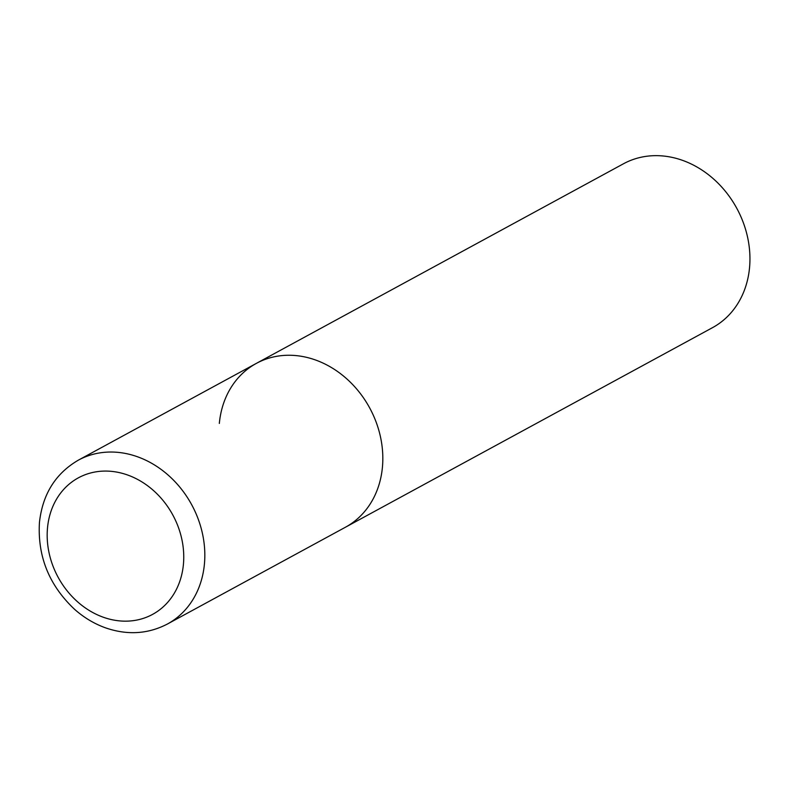 <?xml version="1.0" encoding="UTF-8"?>
<svg xmlns="http://www.w3.org/2000/svg" width="789" height="789" viewBox="0 0 789 789"><rect width="100%" height="100%" fill="white"/><g stroke="black" fill="none" stroke-linecap="round" stroke-linejoin="round"><path stroke-width="1.18" d="M167.426 624.02A93.25 78.298 -118.5 0 0 204.43 563.977A93.25 78.298 -118.5 0 0 165.542 472.867A93.25 78.298 -118.5 0 0 78.338 460.165C55.536 473.469 42.576 494.23 39.45 522.417C37.428 556.442 49.174 585.438 74.669 609.404C83.969 617.619 94.207 623.754 105.381 627.797C127.285 635.372 147.967 634.119 167.426 624.02L345.424 527.239A93.25 78.298 -118.5 0 0 382.428 467.196A93.25 78.298 -118.5 0 0 343.55 376.087A93.25 78.298 -118.5 0 0 256.336 363.394L623.458 163.787A93.25 78.298 61.5 0 1 710.672 176.489A93.25 78.298 61.5 0 1 749.55 267.599A93.25 78.298 61.5 0 1 712.546 327.642L345.424 527.239A93.25 78.298 -118.5 0 0 382.428 467.196A93.25 78.298 -118.5 0 0 343.55 376.087A93.25 78.298 -118.5 0 0 256.336 363.394A93.25 78.298 -118.5 0 0 219.332 423.427M183.423 564.362A77.707 65.25 61.5 0 1 108.714 618.921A77.707 65.25 61.5 0 1 47.508 527.89A77.707 65.25 61.5 0 1 122.216 473.321A77.707 65.25 61.5 0 1 183.423 564.362M256.336 363.394L78.338 460.165"/></g></svg>
